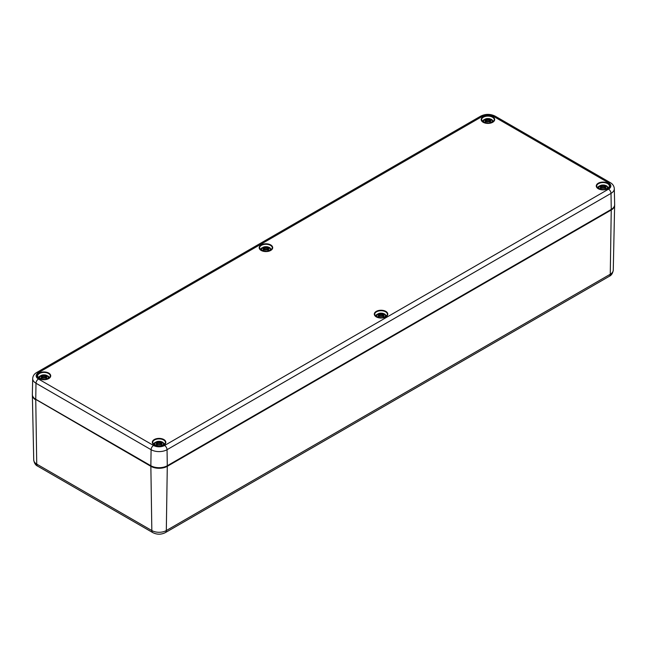<?xml version="1.0" encoding="UTF-8"?>
<svg xmlns="http://www.w3.org/2000/svg" width="647" height="647" viewBox="0 0 647 647"><rect width="100%" height="100%" fill="white"/><g stroke="black" fill="none" stroke-linecap="round" stroke-linejoin="round"><path stroke-width="0.97" d="M485.08 122.97A4.359 2.515 180 0 1 484.7 119.38A4.359 2.515 180 0 1 490.936 119.25A4.359 2.515 180 0 1 491.016 122.849A4.359 2.515 180 0 1 490.782 122.97M488.097 121.458A11.5 0.429 100.8 0 1 487.927 122.518L488.097 121.458L488.93 121.539A11.606 5.095 62.3 0 1 490.175 122.89A4.028 2.321 0 0 0 491.267 122.259A11.606 8.128 -123 0 0 489.69 121.102L489.69 119.946A11.606 6.955 -48.5 0 1 491.267 119.663A4.028 2.321 0 0 0 490.175 119.032A11.606 6.26 109 0 0 488.93 119.509L488.097 119.501L487.927 120.18L487.765 119.501L486.932 119.509A11.606 6.26 -109 0 0 485.679 119.032L486.034 119.905M487.927 122.518A11.5 0.429 -100.8 0 1 487.765 121.458L487.927 122.226M486.237 122.251L486.237 120.577A11.5 8.063 -173.8 0 0 484.821 120.722A11.5 10.376 -10.3 0 1 486.237 120.382L486.172 121.102A11.606 8.128 123 0 0 484.587 122.259A4.028 2.321 0 0 0 485.679 122.89A11.606 5.095 -62.3 0 1 486.932 121.539L487.765 121.458M486.172 119.946L486.237 120.382L486.172 119.946A11.606 6.955 48.5 0 0 484.587 119.663A4.028 2.321 0 0 1 485.679 119.032M487.765 119.501A11.5 1.876 -95.6 0 1 487.927 118.927A11.5 1.876 95.6 0 1 488.097 119.501M489.617 122.251L489.625 120.577A11.5 8.063 173.8 0 1 491.033 120.722A11.5 10.376 10.3 0 0 489.625 120.382L489.69 119.946M490.927 122.259L490.927 122.259A3.615 2.087 180 0 1 490.078 122.776M489.828 119.905L490.175 119.032M487.927 118.927L487.927 122.833M263.094 251.133A4.359 2.515 180 0 1 262.722 247.534A4.359 2.515 180 0 1 268.958 247.405A4.359 2.515 180 0 1 269.031 251.012A4.359 2.515 180 0 1 268.804 251.133M266.111 249.613A11.5 0.429 100.8 0 1 265.949 250.672L266.111 249.613L266.952 249.693A11.606 5.095 62.3 0 1 268.198 251.052A4.028 2.321 0 0 0 269.289 250.421A11.606 8.128 -123 0 0 267.712 249.257L267.712 248.1A11.606 6.955 -48.5 0 1 269.289 247.825A4.028 2.321 0 0 0 268.198 247.194A11.606 6.26 109 0 0 266.952 247.664L266.111 247.664L265.949 248.343L265.788 247.664L264.947 247.664A11.606 6.26 -109 0 0 263.701 247.194L264.057 248.068M265.949 250.672A11.5 0.429 -100.8 0 1 265.788 249.613L265.949 250.389M264.259 250.413L264.259 248.731A11.5 8.063 -173.8 0 0 262.844 248.877A11.5 10.376 -10.3 0 1 264.259 248.545L264.186 249.257A11.606 8.128 123 0 0 262.609 250.421A4.028 2.321 0 0 0 263.701 251.052A11.606 5.095 -62.3 0 1 264.947 249.693L265.788 249.613M264.186 248.1L264.259 248.545L264.186 248.1A11.606 6.955 48.5 0 0 262.609 247.825A4.028 2.321 0 0 1 263.701 247.194M265.788 247.664A11.5 1.876 -95.6 0 1 265.949 247.089A11.5 1.876 95.6 0 1 266.111 247.664M267.64 250.413L267.64 248.731A11.5 8.063 173.8 0 1 269.055 248.877A11.5 10.376 10.3 0 0 267.64 248.545L267.712 248.1M268.95 250.421L268.95 250.421A3.615 2.087 180 0 1 268.101 250.931M267.842 248.068L268.198 247.194M265.949 247.089L265.949 250.996M41.117 379.288A4.359 2.515 180 0 1 40.745 375.697A4.359 2.515 180 0 1 46.98 375.567A4.359 2.515 180 0 1 47.053 379.166A4.359 2.515 180 0 1 46.819 379.288M44.133 377.775A11.5 0.429 100.8 0 1 43.972 378.835L44.133 377.775L44.966 377.856A11.606 5.095 62.3 0 1 46.22 379.207A4.028 2.321 0 0 0 47.312 378.584A11.606 8.128 -123 0 0 45.727 377.419L45.662 376.894A11.5 8.063 173.8 0 1 47.077 377.039A11.5 10.376 10.3 0 0 45.662 376.7L45.727 376.263A11.606 6.955 -48.5 0 1 47.312 375.98A4.028 2.321 0 0 0 46.22 375.357A11.606 6.26 109 0 0 44.966 375.826L44.133 375.818L43.972 376.497L43.81 375.818L42.969 375.826A11.606 6.26 -109 0 0 41.723 375.357L42.071 376.23M43.972 378.835A11.5 0.429 -100.8 0 1 43.81 377.775L43.972 378.544M42.281 378.568L42.273 376.894A11.5 8.063 -173.8 0 0 40.866 377.039A11.5 10.376 -10.3 0 1 42.273 376.7L42.209 377.419A11.606 8.128 123 0 0 40.632 378.584A4.028 2.321 0 0 0 41.723 379.207A11.606 5.095 -62.3 0 1 42.969 377.856L43.81 377.775M42.209 376.263L42.273 376.7L42.209 376.263A11.606 6.955 48.5 0 0 40.632 375.98A4.028 2.321 0 0 1 41.723 375.357M43.81 375.818A11.5 1.876 -95.6 0 1 43.972 375.244A11.5 1.876 95.6 0 1 44.133 375.818M45.678 376.894L45.727 376.263M45.662 378.568L45.662 376.894M46.972 378.576L46.972 378.576A3.615 2.087 180 0 1 46.115 379.093M45.864 376.23L46.22 375.357M43.972 375.244L43.972 379.158M600.181 189.425A4.359 2.515 180 0 1 599.801 185.826A4.359 2.515 180 0 1 606.037 185.697A4.359 2.515 180 0 1 606.11 189.304A4.359 2.515 180 0 1 605.883 189.425M603.19 187.905A11.5 0.429 100.8 0 1 603.028 188.964L603.19 187.905L604.031 187.994A11.606 5.095 62.3 0 1 605.277 189.345A4.028 2.321 0 0 0 606.368 188.714A11.606 8.128 -123 0 0 604.791 187.549L604.791 186.401A11.606 6.955 -48.5 0 1 606.368 186.118A4.028 2.321 0 0 0 605.277 185.487A11.606 6.26 109 0 0 604.031 185.956L603.19 185.956L603.028 186.635L602.867 185.956L602.034 185.956A11.606 6.26 -109 0 0 600.78 185.487L601.136 186.36M603.028 188.964A11.5 0.429 -100.8 0 1 602.867 187.905L603.028 188.681M601.338 188.706L601.273 187.549A11.606 8.128 123 0 0 599.688 188.714A4.028 2.321 0 0 0 600.78 189.345A11.606 5.095 -62.3 0 1 602.034 187.994L602.867 187.905M601.338 187.023A11.5 8.063 -173.8 0 0 599.923 187.177A11.5 10.376 -10.3 0 1 601.338 186.837L601.322 187.023M601.273 186.401L601.338 186.837L601.273 186.401A11.606 6.955 48.5 0 0 599.688 186.118A4.028 2.321 0 0 1 600.78 185.487M602.867 185.956A11.5 1.876 -95.6 0 1 603.028 185.382A11.5 1.876 95.6 0 1 603.19 185.956M604.719 188.706L604.727 187.023A11.5 8.063 173.8 0 1 606.134 187.177A11.5 10.376 10.3 0 0 604.727 186.837L604.791 186.401M606.029 188.714L606.029 188.714A3.615 2.087 180 0 1 605.18 189.223M604.929 186.36L605.277 185.487M603.028 185.382L603.028 189.288M378.196 317.588A4.359 2.515 180 0 1 377.824 313.989A4.359 2.515 180 0 1 384.059 313.86A4.359 2.515 180 0 1 384.132 317.459A4.359 2.515 180 0 1 383.906 317.588M381.212 316.068A11.5 0.429 100.8 0 1 381.051 317.127L381.212 316.068L382.053 316.148A11.606 5.095 62.3 0 1 383.299 317.507A4.028 2.321 0 0 0 384.391 316.876A11.606 8.128 -123 0 0 382.814 315.712L382.814 314.555A11.606 6.955 -48.5 0 1 384.391 314.28A4.028 2.321 0 0 0 383.299 313.649A11.606 6.26 109 0 0 382.053 314.118L381.212 314.11L381.051 314.79L380.889 314.11L380.048 314.118A11.606 6.26 -109 0 0 378.802 313.649L379.158 314.523M381.051 317.127A11.5 0.429 -100.8 0 1 380.889 316.068L381.051 316.844M379.36 316.86L379.36 315.186A11.5 8.063 -173.8 0 0 377.945 315.332A11.5 10.376 -10.3 0 1 379.36 314.992L379.288 315.712A11.606 8.128 123 0 0 377.711 316.876A4.028 2.321 0 0 0 378.802 317.507A11.606 5.095 -62.3 0 1 380.048 316.148L380.889 316.068M379.288 314.555L379.36 314.992L379.288 314.555A11.606 6.955 48.5 0 0 377.711 314.28A4.028 2.321 0 0 1 378.802 313.649M380.889 314.11A11.5 1.876 -95.6 0 1 381.051 313.544A11.5 1.876 95.6 0 1 381.212 314.11M382.741 316.86L382.741 315.186A11.5 8.063 173.8 0 1 384.156 315.332A11.5 10.376 10.3 0 0 382.741 314.992L382.814 314.555M384.051 316.868L384.051 316.868A3.615 2.087 180 0 1 383.202 317.386M382.943 314.523L383.299 313.649M381.051 313.544L381.051 317.451M156.218 445.743A4.359 2.515 180 0 1 155.846 442.152A4.359 2.515 180 0 1 162.082 442.014A4.359 2.515 180 0 1 162.154 445.621A4.359 2.515 180 0 1 161.92 445.743M159.235 444.23A11.5 0.429 100.8 0 1 159.073 445.282L159.235 444.23L160.068 444.311A11.606 5.095 62.3 0 1 161.321 445.662A4.028 2.321 0 0 0 162.413 445.031A11.606 8.128 -123 0 0 160.828 443.866L160.828 442.718A11.606 6.955 -48.5 0 1 162.413 442.435A4.028 2.321 0 0 0 161.321 441.804A11.606 6.26 109 0 0 160.068 442.273L159.235 442.273L159.073 442.952L158.903 442.273L158.07 442.273A11.606 6.26 -109 0 0 156.825 441.804L157.172 442.677M159.073 445.282A11.5 0.429 -100.8 0 1 158.903 444.23L159.073 444.999M157.383 445.023L157.375 443.341A11.5 8.063 -173.8 0 0 155.967 443.494A11.5 10.376 -10.3 0 1 157.375 443.155L157.31 443.866A11.606 8.128 123 0 0 155.733 445.031A4.028 2.321 0 0 0 156.825 445.662A11.606 5.095 -62.3 0 1 158.07 444.311L158.903 444.23M157.31 442.718L157.375 443.155L157.31 442.718A11.606 6.955 48.5 0 0 155.733 442.435A4.028 2.321 0 0 1 156.825 441.804M158.903 442.273A11.5 1.876 -95.6 0 1 159.073 441.699A11.5 1.876 95.6 0 1 159.235 442.273M160.763 445.023L160.763 443.341A11.5 8.063 173.8 0 1 162.179 443.494A11.5 10.376 10.3 0 0 160.763 443.155L160.828 442.718M162.073 445.031L162.073 445.031A3.615 2.087 180 0 1 161.216 445.548M160.966 442.677L161.321 441.804M159.073 441.699L159.073 445.605M151.099 465.88A11.274 6.51 0 0 0 167.039 465.88A11.274 6.51 180 0 1 151.099 465.88L35.755 399.28A11.622 6.713 180 0 1 32.35 394.452C32.115 396.037 33.272 397.703 35.828 399.45L35.755 399.28A11.274 6.51 0 0 0 35.755 399.28L35.989 383.242A3.486 2.014 -60 0 1 38.456 379.021A7.796 4.497 180 0 1 38.456 372.656L482.419 116.339A7.796 4.497 180 0 1 493.443 116.339L608.544 182.794A7.796 4.497 180 0 1 608.544 189.159L164.581 445.476A7.796 4.497 180 0 1 153.557 445.476L38.456 379.021M151.018 465.945L150.856 466.317A11.622 6.713 0 0 0 167.29 466.317L167.128 465.945M35.917 399.498L150.856 466.317L151.835 530.556A4.65 2.685 120 0 0 152.797 532.618C156.978 534.705 161.16 534.705 165.349 532.618L609.304 276.301A4.65 2.685 -120 0 0 610.267 274.239L166.311 530.556A10.239 5.912 180 0 1 151.835 530.556L36.733 464.101A4.65 2.685 120 0 0 37.696 466.163L152.797 532.618M32.358 394.832A11.622 6.713 0 0 0 32.35 395.196A11.622 6.713 0 0 0 35.755 399.862L36.733 464.101A10.239 5.912 180 0 1 33.733 459.993L32.358 394.824M611.083 209.628L611.245 209.992A11.622 6.713 0 0 0 614.65 205.334A11.622 6.713 0 0 0 614.642 204.97L613.267 270.131A10.239 5.912 180 0 1 610.267 274.239L611.245 209.992L167.29 466.317L166.311 530.556A4.65 2.685 60 0 1 165.349 532.618M150.856 465.743L35.828 399.45L150.929 465.897C156.356 468.485 161.782 468.485 167.217 465.897L167.29 465.735A11.622 6.713 180 0 1 150.856 465.735L151.091 449.697A11.282 6.51 0 0 0 167.047 449.697L611.011 193.38A11.282 6.51 0 0 0 614.31 188.689L614.65 204.589A11.622 6.713 180 0 1 611.245 209.418L167.29 465.735L167.047 449.697A3.486 2.014 60 0 0 164.581 445.476M167.039 465.88L611.245 209.418A11.274 6.51 0 0 0 611.261 209.41L611.011 193.38A3.486 2.014 60 0 0 608.544 189.159M167.29 465.743L611.172 209.579C613.72 207.849 614.876 206.183 614.65 204.589M376.408 316.957A6.397 3.696 180 0 1 374.653 314.418A6.397 3.696 180 0 1 381.051 310.73A6.397 3.696 180 0 1 387.448 314.418A6.397 3.696 180 0 1 385.693 316.957M376.279 316.884A6.745 3.89 0 0 0 387.561 315.146A6.745 3.89 0 0 0 379.304 310.374A6.745 3.89 0 0 0 376.279 316.884M598.265 188.73A6.745 3.89 0 0 0 609.547 186.983A6.745 3.89 0 0 0 601.281 182.211A6.745 3.89 0 0 0 598.265 188.73M261.178 250.438A6.745 3.89 0 0 0 272.46 248.691A6.745 3.89 0 0 0 264.202 243.919A6.745 3.89 0 0 0 261.178 250.438M154.301 445.047A6.745 3.89 0 0 0 165.583 443.3A6.745 3.89 0 0 0 157.326 438.529A6.745 3.89 0 0 0 154.301 445.047M39.2 378.592A6.745 3.89 0 0 0 50.482 376.845A6.745 3.89 0 0 0 42.225 372.082A6.745 3.89 0 0 0 39.2 378.592M483.163 122.275A6.745 3.89 0 0 0 494.445 120.528A6.745 3.89 0 0 0 486.188 115.764A6.745 3.89 0 0 0 483.163 122.275M598.386 188.803A6.397 3.696 180 0 1 596.639 186.263A6.397 3.696 180 0 1 603.028 182.567A6.397 3.696 180 0 1 609.425 186.263A6.397 3.696 180 0 1 607.67 188.803M483.285 122.348A6.397 3.696 180 0 1 481.538 119.808A6.397 3.696 180 0 1 487.927 116.112A6.397 3.696 180 0 1 494.324 119.808A6.397 3.696 180 0 1 492.569 122.348M261.307 250.502A6.397 3.696 180 0 1 259.552 247.963A6.397 3.696 180 0 1 265.949 244.275A6.397 3.696 180 0 1 272.347 247.963A6.397 3.696 180 0 1 270.592 250.502M39.33 378.665A6.397 3.696 180 0 1 37.575 376.125A6.397 3.696 180 0 1 43.972 372.429A6.397 3.696 180 0 1 50.361 376.125A6.397 3.696 180 0 1 48.614 378.665M154.431 445.12A6.397 3.696 180 0 1 152.676 442.58A6.397 3.696 180 0 1 159.073 438.884A6.397 3.696 180 0 1 165.462 442.58A6.397 3.696 180 0 1 163.715 445.12M38.456 372.656A3.486 2.014 60 0 0 36.717 372.486L480.672 116.169C485.509 113.791 490.345 113.791 495.181 116.169A3.486 2.014 120 0 0 493.443 116.339M608.544 182.794A3.486 2.014 -60 0 1 610.283 182.624L495.181 116.169M480.672 116.169A3.486 2.014 60 0 1 482.419 116.339M36.717 372.486C34.242 373.885 32.9 375.907 32.69 378.56A11.282 6.51 0 0 0 35.989 383.242L151.091 449.697A3.486 2.014 120 0 1 153.557 445.476M489.941 119.363A3.615 2.087 180 0 1 490.661 119.735M485.193 119.735A3.615 2.087 180 0 1 485.921 119.363M485.784 122.776A3.615 2.087 180 0 1 484.926 122.259M486.932 119.509L486.746 121.717M488.93 119.509L489.116 121.717M267.963 247.526A3.615 2.087 180 0 1 268.683 247.898M263.216 247.898A3.615 2.087 180 0 1 263.936 247.526M263.798 250.931A3.615 2.087 180 0 1 262.949 250.421M264.947 247.664L264.769 249.879M266.952 247.664L267.13 249.879M45.977 375.689A3.615 2.087 180 0 1 46.705 376.053M41.238 376.053A3.615 2.087 180 0 1 41.958 375.689M41.82 379.093A3.615 2.087 180 0 1 40.971 378.576M42.969 375.826L42.791 378.034M44.966 375.826L45.153 378.034M605.042 185.818A3.615 2.087 180 0 1 605.762 186.19M600.295 186.19A3.615 2.087 180 0 1 601.023 185.818M600.885 189.223A3.615 2.087 180 0 1 600.028 188.714M602.034 185.956L601.847 188.172M604.031 185.956L604.209 188.172M383.064 313.981A3.615 2.087 180 0 1 383.784 314.345M378.317 314.345A3.615 2.087 180 0 1 379.037 313.981M378.899 317.386A3.615 2.087 180 0 1 378.05 316.868M380.048 314.118L379.87 316.326M382.053 314.118L382.231 316.326M161.079 442.136A3.615 2.087 180 0 1 161.807 442.508M156.339 442.508A3.615 2.087 180 0 1 157.059 442.136M156.922 445.548A3.615 2.087 180 0 1 156.073 445.031M158.07 442.273L157.884 444.489M160.068 442.273L160.254 444.489M613.267 270.131C612.709 273.358 611.383 275.412 609.304 276.301M37.696 466.163C35.609 465.266 34.283 463.212 33.733 459.993M374.653 314.418L376.457 316.868C382.215 318.696 385.879 317.879 387.448 314.418M596.639 186.263L598.435 188.714C604.193 190.533 607.856 189.717 609.425 186.263M481.538 119.808L483.333 122.259C489.092 124.078 492.755 123.262 494.324 119.808M259.552 247.963L261.356 250.413C267.114 252.241 270.778 251.424 272.347 247.963M37.575 376.125L39.378 378.576C45.136 380.396 48.8 379.579 50.361 376.125M152.676 442.58L154.479 445.031C160.238 446.851 163.901 446.034 165.462 442.58M614.31 188.689C614.092 186.029 612.749 184.007 610.283 182.624M32.69 378.56L32.35 394.452M493.499 121.531L491.736 119.493L489.577 118.66L486.156 118.684L483.463 119.994L482.363 121.531M490.96 122.226L489.981 122.784M485.881 122.784L484.894 122.226M486.39 120.132L486.576 121.895M486.39 120.771L486.52 121.96M489.472 120.771L489.342 121.96M489.472 120.132L489.286 121.895M271.514 249.693L269.75 247.655L267.591 246.814L264.17 246.847L261.485 248.149L260.385 249.693M268.982 250.381L268.004 250.947M263.895 250.947L262.917 250.381M264.405 248.294L264.599 250.049M264.405 248.925L264.534 250.114M267.494 248.925L267.365 250.114M267.494 248.294L267.3 250.049M49.536 377.848L48.436 376.303L45.613 374.977L42.192 375.001L39.507 376.311L38.408 377.848M47.005 378.544L46.026 379.102M41.918 379.102L40.939 378.544M42.427 376.457L42.621 378.212M42.427 377.088L42.556 378.277M45.508 377.088L45.387 378.277M45.508 376.457L45.322 378.212M608.592 187.986L606.837 185.948L604.67 185.107L601.257 185.139L598.564 186.441L597.464 187.986M606.061 188.673L605.082 189.239M600.974 189.239L599.995 188.673M601.492 186.587L601.678 188.342M601.492 187.218L601.613 188.406M604.573 187.218L604.444 188.406M604.573 186.587L604.379 188.342M386.615 316.148L384.852 314.11L382.692 313.269L379.271 313.294L376.586 314.604L375.486 316.148M384.083 316.836L383.105 317.394M378.996 317.394L378.018 316.836M379.506 314.749L379.7 316.504M379.506 315.38L379.635 316.569M382.595 315.38L382.466 316.569M382.595 314.749L382.401 316.504M164.637 444.303L162.874 442.265L160.715 441.424L157.294 441.456L154.601 442.758L153.501 444.303M162.106 444.99L161.119 445.557M157.019 445.557L156.04 444.99M157.528 442.904L157.714 444.667M157.528 443.535L157.658 444.724M160.61 443.535L160.48 444.724M160.61 442.904L160.424 444.667"/></g></svg>
